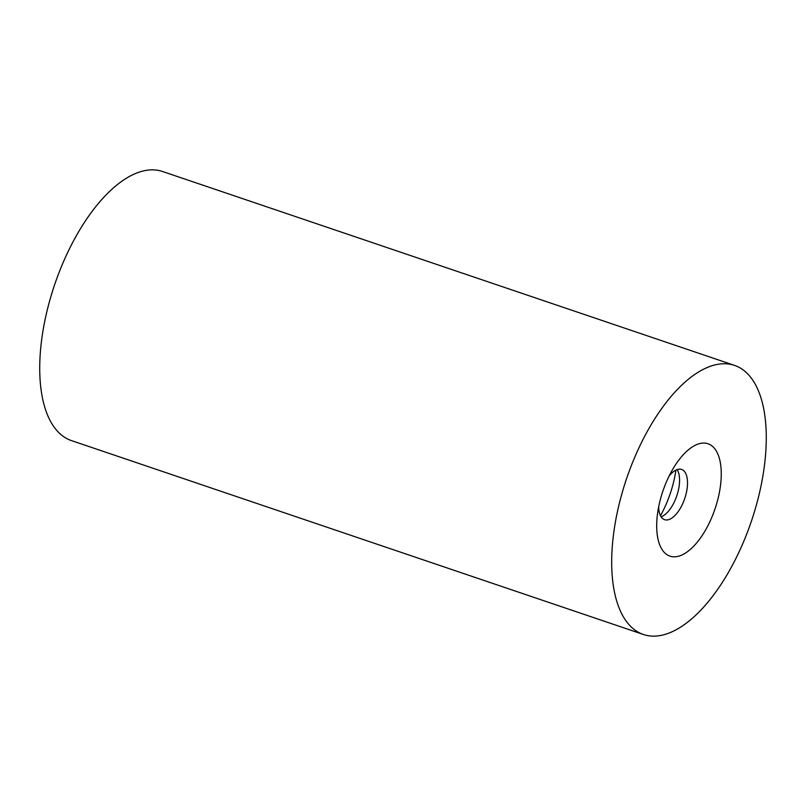 <?xml version="1.0" encoding="UTF-8"?>
<svg xmlns="http://www.w3.org/2000/svg" width="806" height="806" viewBox="0 0 806 806"><rect width="100%" height="100%" fill="white"/><g stroke="black" fill="none" stroke-linecap="round" stroke-linejoin="round"><path stroke-width="1.21" d="M734.578 365.41L162.631 171.527A142.047 65.941 108.7 0 0 57.377 276.972A142.047 65.941 108.7 0 0 71.422 440.59L643.369 634.473A142.047 65.941 108.7 0 0 748.623 529.028A142.047 65.941 108.7 0 0 734.578 365.41A142.047 65.941 108.7 0 0 629.335 470.865A142.047 65.941 108.7 0 0 643.369 634.473M664.063 487.801A59.322 27.535 108.7 0 0 657.313 515.487A59.322 27.535 108.7 0 0 675.106 556.785A59.322 27.535 108.7 0 0 713.884 512.092A59.322 27.535 108.7 0 0 713.794 447.602A59.322 27.535 108.7 0 0 673.292 468.346A59.322 27.535 108.7 0 0 664.063 487.801M658.663 506.914A26.517 12.312 108.7 0 0 664.577 519.668A26.517 12.312 108.7 0 0 684.223 499.982A26.517 12.312 -71.3 0 0 681.604 469.445A26.517 12.312 -71.3 0 0 669.151 475.973M677.121 469.606A26.517 12.312 -71.3 0 1 676.274 497.292A26.517 12.312 108.7 0 1 661.111 516.817M675.912 470.11A64.46 29.923 -71.3 0 1 668.97 497.181A64.46 29.923 108.7 0 1 660.467 515.689"/></g></svg>
